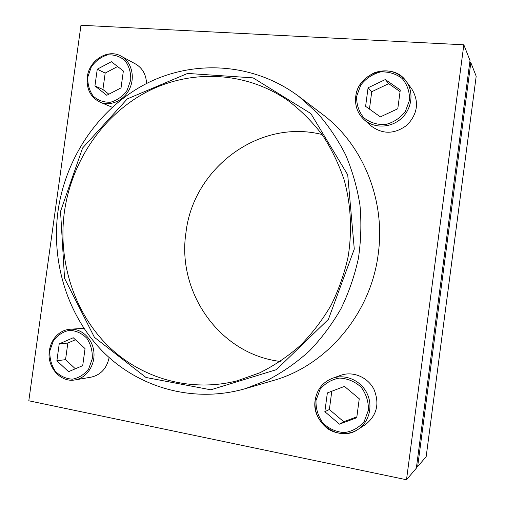 <?xml version="1.0" encoding="UTF-8"?>
<svg xmlns="http://www.w3.org/2000/svg" width="505" height="505" viewBox="0 0 505 505"><rect width="100%" height="100%" fill="white"/><g stroke="black" fill="none" stroke-linecap="round" stroke-linejoin="round"><path stroke-width="0.76" d="M109.143 357.559C106.77 368.391 100.773 374.925 91.153 377.153L75.112 379.905C86.57 378.043 95.281 365.159 93.879 351.966C92.63 338.76 81.652 328.357 70.176 329.228C66.464 329.512 63.024 330.731 59.855 332.871C54.086 337.081 50.582 342.99 49.364 350.609C46.63 366.781 60.442 382.897 75.112 379.905M411.865 89.107C419.314 101.713 417.749 113.682 407.169 124.994C394.859 134.267 382.891 134.614 371.27 126.035L364.137 119.698C357.553 113.499 354.769 105.76 355.772 96.487C357.78 72.404 392.934 61.345 406.178 81.292C414.176 92.125 411.973 108.998 401.298 118.53C390.719 128.169 373.99 128.573 364.137 119.698C357.534 113.48 354.737 105.722 355.741 96.43C356.953 86.128 363.31 78.187 374.811 72.587C387.486 68.617 397.94 71.514 406.178 81.292L411.865 89.107M245.102 388.73L273.167 380.549C326.489 365.778 370.859 313.857 378.22 254.053C385.814 199.854 362.647 144.102 322.253 114.143L298.954 96.499L317.317 112.975C328.383 125.549 337.826 139.519 345.647 154.89C352.414 170.892 357.193 187.664 359.977 205.2C361.561 222.97 361.031 240.74 358.373 258.522C354.516 276.084 348.684 292.881 340.869 308.921C332.012 324.311 321.571 338.274 309.546 350.817C296.763 362.388 282.958 372.078 268.136 379.886L245.102 388.73C193.787 403.457 139.481 387.985 103.544 352.269C67.702 316.288 51.024 262.55 58.018 211.134C65.656 157.137 99.226 107.735 146.791 83.388C194.337 59.3 254.059 62.79 298.954 96.499M80.964 25.25L28.81 400.787L406.506 479.75L463.83 44.8L80.964 25.25M121.162 56.169C107.887 48.373 89.082 60.265 87.289 77.025C86.248 88.949 90.534 97.339 100.154 102.206C110.645 106.713 124.325 100.451 129.772 88.425C135.34 76.47 131.319 61.572 121.162 56.169L135.605 64.021C142.511 68.106 146.16 74.607 146.545 83.514M340.793 375.297C352.9 370.891 367.836 377.128 373.997 389.431C379.766 403.741 376.907 415.457 365.412 424.585L357.931 429.458C339.259 442.752 311.048 422.868 315.189 400.093C316.988 389.443 322.752 382.171 332.479 378.264C345.003 373.706 360.456 380.189 366.832 392.972C373.328 405.685 369.306 422.155 357.931 429.458C346.935 436.73 331.823 433.094 325.542 426.883C317.607 419.611 314.148 410.691 315.152 400.13C316.957 389.469 322.727 382.184 332.479 378.264L340.793 375.297M60.537 211.399L82.593 148.003L127.279 98.917L187.595 73.433L253.1 77.877L310.84 113.543L347.711 174.825L354.283 249.072L328.401 319.349L276.412 369.66L210.812 389.803L146.002 377.488L94.416 337.321L64.539 278.299L60.537 211.399M64.4 211.898C71.54 161.43 102.61 115.197 146.702 91.935C190.795 68.914 246.238 71.072 288.727 101.082C301.321 110.778 312.589 122.134 322.518 135.144C331.545 148.969 338.767 163.923 344.189 179.995C350.924 204.658 352.294 230.861 348.134 256.641C344.385 273.647 338.678 289.889 331.009 305.367C322.316 320.195 312.058 333.597 300.248 345.559C287.698 356.549 274.171 365.645 259.671 372.854L237.186 380.802C189.293 393.048 139.254 377.727 106.157 344.025C73.168 310.064 57.879 259.917 64.4 211.898M280.269 361.441C219.574 354.257 176.592 292.029 185.985 232.458C193.15 168.512 258.806 118.454 322.083 134.526M406.506 479.75L416.341 468.185L470.01 60.518L463.83 44.8M380.353 116.882L397.782 108.764L400.282 89.991L385.328 79.556L368.076 87.782L365.601 106.34L380.353 116.882M106.757 95.3L121.03 87.889L123.359 71.003L111.397 61.705L97.257 69.21L94.94 85.919L106.757 95.3M68.554 371.68L82.7 365.658L85.055 348.595L73.244 337.738L59.224 343.873L56.888 360.753L68.554 371.68M339.442 424.149L356.738 417.755L359.257 398.767L344.467 386.401L327.354 392.928L324.854 411.695L339.442 424.149L343.709 421.707L356.858 416.84M416.574 466.431L417.648 466.652L470.83 62.607L469.745 62.544M470.83 62.607L476.19 76.236L426.169 456.634L417.648 466.652M400.061 91.613L388.692 83.666L371.749 91.721L369.433 109.08M371.749 91.721L368.076 87.782M388.692 83.666L385.328 79.556M331.804 391.23L329.367 409.498L324.854 411.695M329.367 409.498L343.709 421.707M75.428 339.745L67.847 343.053L65.549 359.642L56.888 360.753M67.847 343.053L59.224 343.873M65.549 359.642L75.352 368.789M117.602 66.527L105.185 73.08L102.913 89.505L94.94 85.919M105.185 73.08L97.257 69.21M102.913 89.505L108.853 94.214M356.65 96.329L360.747 85.093C365.873 78.502 372.425 74.128 380.41 71.969C388.591 71.508 395.857 73.692 402.201 78.528C407.295 84.682 409.744 91.885 409.542 100.135L405.332 111.567C400.048 118.221 393.363 122.563 385.283 124.596C377.084 124.886 369.887 122.582 363.695 117.678C358.771 111.529 356.416 104.415 356.65 96.329M87.826 76.968L91.342 66.83C95.615 60.871 101.013 56.901 107.533 54.906C114.18 54.452 120.038 56.377 125.107 60.682C129.135 66.187 131.003 72.644 130.7 80.055L127.102 90.357C122.709 96.367 117.223 100.318 110.633 102.199C103.967 102.521 98.159 100.501 93.21 96.133C89.303 90.641 87.51 84.253 87.826 76.968M49.869 350.779L53.372 340.774C57.62 335.137 62.974 331.659 69.438 330.346C76.021 330.611 81.81 333.231 86.816 338.211C90.786 344.296 92.617 351.127 92.295 358.695L88.703 368.858C84.341 374.54 78.894 377.98 72.367 379.179C65.776 378.775 60.032 376.061 55.146 371.03C51.289 364.963 49.534 358.215 49.869 350.779M316.01 400.427L320.101 389.355C325.195 383.162 331.703 379.4 339.619 378.068C347.73 378.504 354.92 381.553 361.195 387.215C366.226 394.096 368.631 401.753 368.41 410.199L364.206 421.467C358.954 427.703 352.32 431.422 344.309 432.608C336.178 432.002 329.058 428.84 322.935 423.114C318.068 416.265 315.758 408.703 316.01 400.427M100.154 102.206L112.198 107.256M70.176 329.228L83.899 328.313"/></g></svg>
